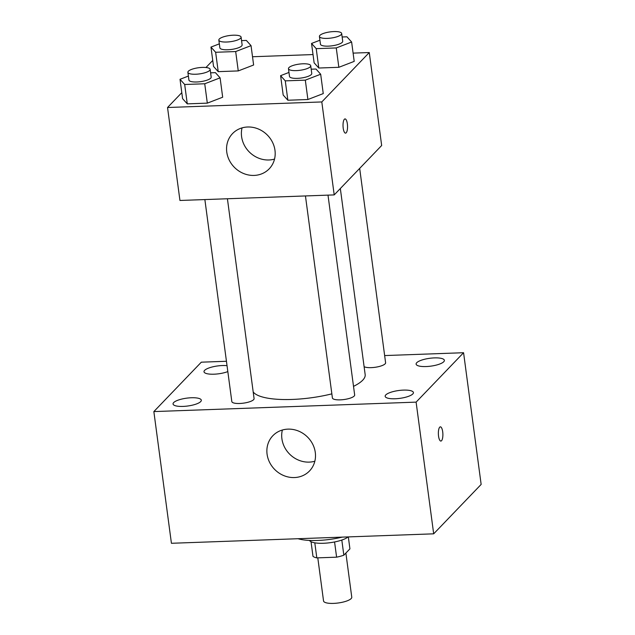 <?xml version="1.0" encoding="UTF-8"?>
<svg xmlns="http://www.w3.org/2000/svg" width="635" height="635" viewBox="0 0 635 635"><rect width="100%" height="100%" fill="white"/><g stroke="black" fill="none" stroke-linecap="round" stroke-linejoin="round"><path stroke-width="0.95" d="M317.794 557.847L323.54 600.948A14.24 3.953 -7.6 0 0 335.82 603.25A14.24 3.953 -7.6 0 0 351.155 598.583A14.24 3.953 -7.6 0 0 351.766 597.186L345.884 553.069M334.574 541.965L336.606 557.173L316.817 557.887A19.328 5.374 -7.6 0 1 312.984 556.316L311.039 541.718M348.329 536.908L349.925 548.862L343.837 555.196A19.328 5.374 -7.6 0 1 336.606 557.173M341.813 540.052L343.837 555.196M348.115 536.916A20.344 5.651 172.4 0 1 327.112 543.036A20.344 5.651 172.4 0 1 309.459 540.425M314.801 542.822L316.817 557.887M298.029 538.718A36.616 10.176 -7.6 0 0 342.202 537.123M384.651 355.568L463.574 352.719L481.147 484.418L433.681 533.829L171.426 543.282L153.853 411.583L201.319 362.18L226.449 361.275M183.023 406.416A14.256 3.961 -7.6 0 0 201.311 400.201A14.256 3.961 -7.6 0 0 186.658 398.161A14.256 3.961 -7.6 0 0 173.053 403.971A14.256 3.961 -7.6 0 0 183.023 406.416M395.145 398.764A14.256 3.961 -7.6 0 0 413.425 392.549A14.256 3.961 -7.6 0 0 398.772 390.509A14.256 3.961 -7.6 0 0 385.167 396.319A14.256 3.961 -7.6 0 0 395.145 398.764M426.085 366.554A14.256 3.961 -7.6 0 0 444.373 360.339A14.256 3.961 -7.6 0 0 429.72 358.299A14.256 3.961 -7.6 0 0 416.115 364.109A14.256 3.961 -7.6 0 0 426.085 366.554M227.036 365.673A14.256 3.961 -7.6 0 0 211.812 367.078A14.256 3.961 -7.6 0 0 204.002 371.753A14.256 3.961 -7.6 0 0 213.971 374.198A14.256 3.961 -7.6 0 0 227.822 371.586M463.574 352.719L416.108 402.13L433.681 533.829M416.108 402.13L153.853 411.583M287.957 429.133A25.424 23.058 43.9 0 1 312.603 443.992A25.424 23.058 43.9 0 1 309.523 470.956A25.424 23.058 43.9 0 1 275.209 469.971A25.424 23.058 43.9 0 1 272.852 435.721A25.424 23.058 43.9 0 1 287.957 429.133M314.841 461.224A25.424 23.058 43.9 0 1 290.036 454.533A25.424 23.058 43.9 0 1 282.353 430.022M439.722 427.18A7.12 2.254 -92.1 0 1 440.372 426.839A7.12 2.254 -92.1 0 1 442.873 433.872A7.12 2.254 -92.1 0 1 440.881 441.071A7.12 2.254 -92.1 0 1 438.436 435.094A7.12 2.254 -92.1 0 1 439.722 427.18M440.365 426.839A7.12 2.254 -92.1 0 1 442.873 433.88A7.12 2.254 -92.1 0 1 440.881 441.071M204.867 199.573L231.823 401.558A11.232 3.119 -7.6 0 0 239.673 403.479A11.232 3.119 -7.6 0 0 253.595 399.693A11.232 3.119 -7.6 0 0 254.079 398.589L227.417 198.755M364.101 366.649A11.232 3.119 -7.6 0 0 371.205 367.641A11.232 3.119 -7.6 0 0 385.12 363.847A11.232 3.119 -7.6 0 0 385.604 362.752L359.672 168.394M305.451 195.945L332.399 397.931A11.232 3.119 -7.6 0 0 340.257 399.859A11.232 3.119 -7.6 0 0 354.663 394.962L328.001 195.128M353.512 386.366A56.952 15.827 -7.6 0 0 362.704 380.206A56.952 15.827 -7.6 0 0 365.165 374.618L340.336 188.524M253.19 391.922A56.952 15.827 -7.6 0 0 331.859 393.859M353.1 53.118L369.268 52.538L381.667 145.502L334.208 194.905L179.943 200.469L167.537 107.505L181.793 92.662M252.524 56.745L313.023 54.562M210.614 72.827L215.416 72.652L220.091 77.851L222.679 97.218L207.32 103.14L187.277 103.862L182.594 98.663L180.015 79.296L188.389 76.065M342.138 36.989L346.94 36.814L351.623 42.013L354.203 61.381L338.844 67.302L318.802 68.024L314.127 62.825L311.539 43.458L319.921 40.227M205.954 67.516L212.741 60.452M369.268 52.538L321.802 101.941L167.537 107.505M241.562 40.616L246.356 40.442L251.039 45.641L253.619 65.008L238.26 70.922L218.226 71.644L213.543 66.453L210.963 47.085L219.337 43.855M311.198 69.199L315.992 69.024L320.675 74.224L323.255 93.591L307.896 99.512L287.861 100.235L283.178 95.036L280.599 75.668L288.973 72.438M321.802 101.941L334.208 194.905M274.979 150.336A25.424 23.058 43.9 0 1 269.208 168.823A25.424 23.058 43.9 0 1 234.894 167.838A25.424 23.058 43.9 0 1 232.537 133.596A25.424 23.058 43.9 0 1 257.866 128.794A25.424 23.058 43.9 0 1 274.979 150.336M344.384 119.245A7.12 2.254 -92.1 0 1 345.027 118.912A7.12 2.254 -92.1 0 1 347.535 125.944A7.12 2.254 -92.1 0 1 345.543 133.136A7.12 2.254 -92.1 0 1 343.098 127.159A7.12 2.254 -92.1 0 1 344.384 119.245M345.027 118.912A7.12 2.254 -92.1 0 1 347.528 125.944A7.12 2.254 -92.1 0 1 345.543 133.136M274.526 159.091A25.424 23.058 43.9 0 1 249.722 152.4A25.424 23.058 43.9 0 1 242.046 127.889M320.675 74.224L305.316 80.145L285.274 80.867L280.599 75.668M288.473 68.683L289.504 76.43A11.232 3.119 -7.6 0 0 299.18 78.248A11.232 3.119 -7.6 0 0 311.277 74.565A11.232 3.119 -7.6 0 0 311.761 73.462L310.729 65.715A11.232 3.119 -7.6 0 0 299.188 64.111A11.232 3.119 -7.6 0 0 288.473 68.683A11.232 3.119 -7.6 0 0 298.148 70.501A11.232 3.119 -7.6 0 0 310.245 66.818A11.232 3.119 -7.6 0 0 310.729 65.715M323.255 93.591L307.896 99.512L287.861 100.235L283.178 95.036M305.316 80.145L307.896 99.512M285.274 80.867L287.861 100.235M220.091 77.851L204.732 83.772L184.69 84.495L180.015 79.296M187.889 72.311L188.92 80.058A11.232 3.119 -7.6 0 0 198.604 81.867A11.232 3.119 -7.6 0 0 210.701 78.192A11.232 3.119 -7.6 0 0 211.185 77.089L210.145 69.342A11.232 3.119 -7.6 0 0 198.604 67.731A11.232 3.119 -7.6 0 0 187.889 72.311A11.232 3.119 -7.6 0 0 197.564 74.12A11.232 3.119 -7.6 0 0 209.661 70.445A11.232 3.119 -7.6 0 0 210.145 69.342M222.679 97.218L207.32 103.14L187.277 103.862L182.594 98.663M204.732 83.772L207.32 103.14M184.69 84.495L187.277 103.862M351.623 42.013L336.264 47.935L316.222 48.657L311.539 43.458M319.421 36.473L320.453 44.22A11.232 3.119 -7.6 0 0 330.129 46.03A11.232 3.119 -7.6 0 0 342.225 42.347A11.232 3.119 -7.6 0 0 342.709 41.251L341.678 33.504A11.232 3.119 -7.6 0 0 330.137 31.893A11.232 3.119 -7.6 0 0 319.421 36.473A11.232 3.119 -7.6 0 0 329.097 38.283A11.232 3.119 -7.6 0 0 341.193 34.6A11.232 3.119 -7.6 0 0 341.678 33.504M354.203 61.381L338.844 67.302L318.802 68.024L314.127 62.825M336.264 47.935L338.844 67.302M316.222 48.657L318.802 68.024M251.039 45.641L235.68 51.554L215.638 52.276L210.955 47.085M218.837 40.1L219.869 47.847A11.232 3.119 -7.6 0 0 229.545 49.657A11.232 3.119 -7.6 0 0 241.641 45.974A11.232 3.119 -7.6 0 0 242.126 44.879L241.094 37.132A11.232 3.119 -7.6 0 0 229.552 35.52A11.232 3.119 -7.6 0 0 218.837 40.1A11.232 3.119 -7.6 0 0 228.513 41.91A11.232 3.119 -7.6 0 0 240.609 38.227A11.232 3.119 -7.6 0 0 241.094 37.132M253.619 65.008L238.26 70.922L218.226 71.644L213.543 66.453M235.68 51.554L238.26 70.922M215.638 52.276L218.226 71.644"/></g></svg>
